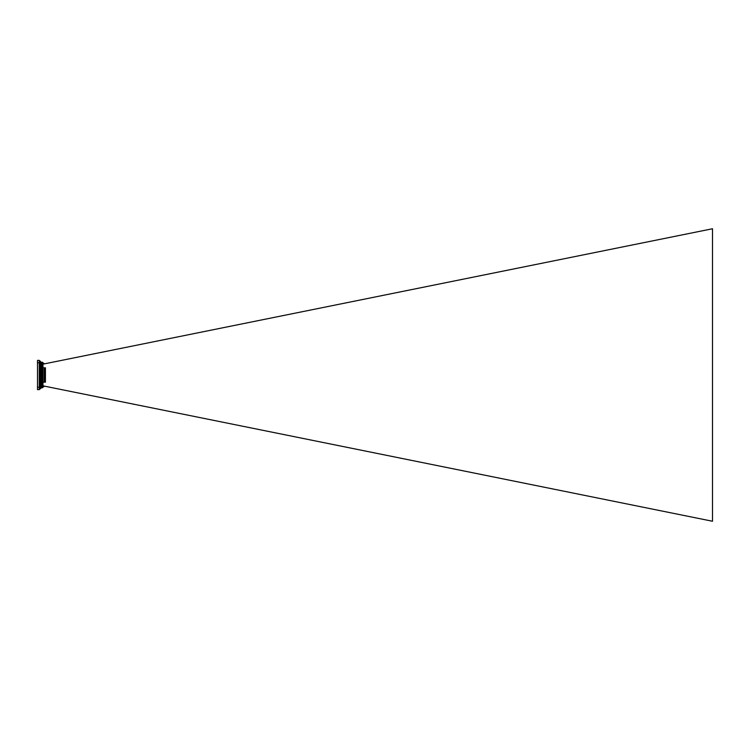 <?xml version="1.0" encoding="UTF-8"?>
<svg xmlns="http://www.w3.org/2000/svg" width="750" height="750" viewBox="0 0 750 750"><rect width="100%" height="100%" fill="white"/><g stroke="black" fill="none" stroke-linecap="round" stroke-linejoin="round"><path stroke-width="1.12" d="M40.35 362.503L40.35 371.747L41.466 372.009L41.438 387.778L42.019 387.778A1.116 1.116 0 0 0 43.078 387.019L43.134 385.875L712.5 521.25L712.5 228.75L42.966 364.153L42.966 385.847M43.134 363.656L43.078 362.981L44.531 363.75A1.116 1.116 0 0 1 44.803 363.788M42.019 387.778L42.019 362.222A1.116 1.116 0 0 1 43.078 362.981L44.137 363.75M42.019 362.222L41.466 362.578L40.341 361.312M41.466 377.991L40.35 378.253L40.35 383.1M40.35 366.9L40.35 387.497M44.25 382.2L45.422 382.2L45.422 367.8L44.25 367.8L44.25 382.2L43.134 382.2M40.341 388.65L39.234 389.625L37.5 389.625L37.5 360.375L39.234 360.375L40.341 361.35M40.35 363.084L37.5 362.625M40.35 386.916L37.5 387.375M43.134 367.8L44.25 367.8M44.803 386.212A1.116 1.116 0 0 1 44.531 386.25L43.078 387.019L44.137 386.25M41.466 372.009L41.466 362.578A1.116 1.087 180 0 1 40.35 361.491L39.234 360.375L39.234 389.625L40.35 388.509A1.116 1.087 0 0 1 41.466 387.422M44.4 382.2L44.4 367.8M41.438 387.778L40.341 388.706"/></g></svg>
